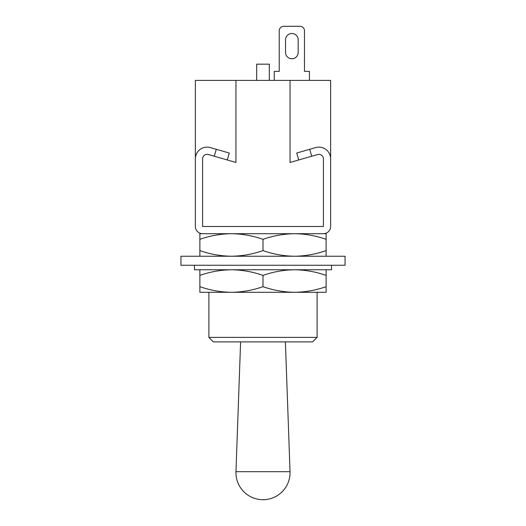 <?xml version="1.0" encoding="UTF-8"?>
<svg xmlns="http://www.w3.org/2000/svg" width="526" height="526" viewBox="0 0 526 526"><rect width="100%" height="100%" fill="white"/><g stroke="black" fill="none" stroke-linecap="round" stroke-linejoin="round"><path stroke-width="0.79" d="M256.688 80.406L256.688 64.172L269.312 64.172L256.688 64.172M269.312 80.406L269.312 64.172M235.95 80.406L290.05 80.406L290.05 162.462L317.658 154.519A4.51 4.51 0 0 1 323.418 158.852L323.418 226.482L202.582 226.482L202.582 158.852A4.51 4.51 0 0 1 208.342 154.519L235.95 162.462L235.95 80.406L195.37 80.406L195.37 175.086M290.05 80.406L330.63 80.406L330.63 175.086M309.439 80.406L309.439 71.385L304.482 71.385L304.482 30.81A4.51 4.51 0 0 0 299.971 26.3L283.738 26.3A4.51 4.51 0 0 0 279.234 30.81L279.234 71.385L279.234 30.81L279.234 71.385L274.27 71.385L274.27 80.406M285.546 52.449A6.312 6.312 0 0 0 291.858 58.761A6.312 6.312 0 0 0 298.17 52.449L298.17 39.825A6.312 6.312 0 0 0 291.858 33.513A6.312 6.312 0 0 0 285.546 39.825L285.546 52.449A6.312 6.312 0 0 0 291.858 58.761A6.312 6.312 0 0 0 298.17 52.449A6.312 6.312 0 0 1 291.858 58.761A6.312 6.312 0 0 1 285.546 52.449M299.971 26.3L283.738 26.3L299.971 26.3M298.17 39.825A6.312 6.312 0 0 0 291.858 33.513A6.312 6.312 0 0 0 285.546 39.825A6.312 6.312 0 0 1 291.858 33.513A6.312 6.312 0 0 1 298.17 39.825M227.285 159.963L214.286 156.222L216.278 149.292L229.277 153.033L227.285 159.963M207.106 154.342A4.53 4.53 0 0 1 208.368 154.519L214.286 156.222M216.278 149.292L210.361 147.589A11.743 11.743 0 0 0 195.37 158.872L195.37 226.482A7.213 7.213 0 0 0 202.582 233.695L323.418 233.695A7.213 7.213 0 0 0 330.63 226.482L330.63 158.872A11.743 11.743 0 0 0 315.639 147.589L296.723 153.033L298.715 159.963L311.714 156.222L309.722 149.292M195.37 188.61L195.37 190.412M318.894 154.342A4.53 4.53 0 0 0 317.632 154.519L311.714 156.222M330.63 188.61L330.63 190.412M240.606 341.9L235.964 471.684L290.036 471.684L285.394 341.9M317.106 337.39L208.894 337.39L213.405 341.9L312.595 341.9L317.106 337.39L317.106 292.305L199.88 292.305L199.88 269.766M208.894 337.39L208.894 292.305L231.44 292.305C242.203 292.154 252.723 290.273 263 286.67L263 275.4C252.697 271.791 242.177 269.91 231.44 269.766C220.677 269.917 210.157 271.791 199.88 275.4M263 250.6C273.303 254.209 283.823 256.09 294.56 256.234C305.323 256.083 315.843 254.209 326.12 250.6L326.12 233.695L294.56 233.695C283.797 233.846 273.277 235.727 263 239.33C252.697 235.72 242.177 233.84 231.44 233.695L199.88 233.695L199.88 250.6C210.183 254.209 220.703 256.09 231.44 256.234C242.203 256.083 252.723 254.209 263 250.6L263 239.33M326.12 239.33C315.817 235.72 305.297 233.84 294.56 233.695M231.44 233.695C220.677 233.846 210.157 235.727 199.88 239.33M199.88 256.234L199.88 250.6M326.12 250.6L326.12 256.234M180.944 256.234L345.056 256.234L345.056 265.255L180.944 265.255L180.944 256.234M331.531 265.255L331.531 269.766L194.469 269.766L194.469 265.255M326.12 286.67L326.12 292.305L294.56 292.305C305.323 292.154 315.843 290.273 326.12 286.67L326.12 275.4C315.817 271.791 305.297 269.91 294.56 269.766C283.797 269.917 273.277 271.791 263 275.4M263 286.67C273.303 290.28 283.823 292.16 294.56 292.305M199.88 286.67C210.183 290.28 220.703 292.16 231.44 292.305M326.12 269.766L326.12 275.4M235.964 471.684A27.05 27.05 0 0 0 263 499.7A27.05 27.05 0 0 0 290.036 471.684"/></g></svg>
